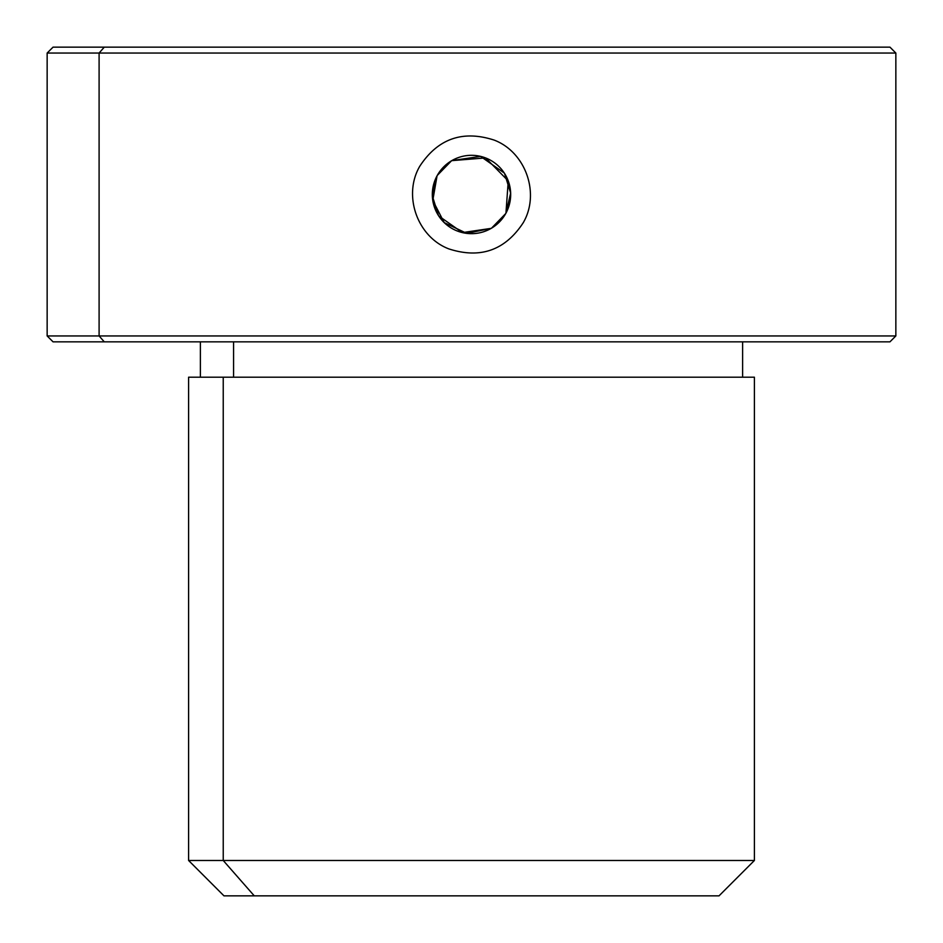 <?xml version="1.0" encoding="UTF-8"?>
<svg xmlns="http://www.w3.org/2000/svg" width="943" height="943" viewBox="0 0 943 943"><rect width="100%" height="100%" fill="white"/><g stroke="black" fill="none" stroke-linecap="round" stroke-linejoin="round"><path stroke-width="1.41" d="M437.116 175.716A39.17 39.17 0 0 0 452.723 228.878A39.17 39.17 0 0 0 505.884 213.271A39.17 39.17 0 0 0 490.277 160.11A39.17 39.17 0 0 0 437.116 175.716A39.17 39.17 0 0 1 490.277 160.11A39.17 39.17 0 0 1 505.884 213.271A39.17 39.17 0 0 1 452.723 228.878A39.17 39.17 0 0 1 437.116 175.716M491.22 228.336L466.738 233.381L444.224 222.619L432.79 200.446L437.057 175.822L432.354 195.896L438.471 215.57M438.707 215.935L462.435 232.603L491.197 228.359M491.621 228.1L505.719 213.554M485.669 157.964L508.253 180.938L505.943 213.165L510.646 193.091L504.529 173.418M504.293 173.052L480.6 156.397L451.862 160.593M451.249 160.958L437.281 175.433M505.719 213.566L491.562 228.135M437.281 175.422L451.473 160.829M451.756 160.652L485.527 157.917M838.728 47.15L104.272 47.15L889.956 47.15L895.85 53.044L99.098 53.044L104.272 47.15L99.098 53.044L47.15 53.044L895.85 53.044L895.85 335.944L99.098 335.944L99.098 53.044L99.098 335.944L47.15 335.944L895.85 335.944L889.956 341.837L104.272 341.837L99.098 335.944L104.272 341.837L53.044 341.837L47.15 335.944L47.15 53.044L53.044 47.15L104.272 47.15M419.776 166.239C402.685 195.437 417.289 236.87 448.833 248.893C480.305 259.077 505.106 250.355 523.224 222.748C540.315 193.551 525.711 152.118 494.167 140.094C462.695 129.91 437.894 138.633 419.776 166.239C437.894 138.633 462.695 129.91 494.167 140.094C525.711 152.118 540.315 193.551 523.224 222.748C505.106 250.355 480.305 259.077 448.833 248.893C417.289 236.87 402.685 195.437 419.776 166.239M104.272 341.837L838.728 341.837M233.581 377.2L233.581 341.837L233.581 377.2M742.612 341.837L742.612 377.2L753.492 377.2L223.232 377.2L223.232 860.487L188.6 860.487L223.232 860.487L223.232 377.2L754.4 377.2L754.4 860.487L223.232 860.487L254.268 895.85L223.963 895.85L188.6 860.487L188.6 377.2L223.232 377.2M719.038 895.85L254.268 895.85L223.232 860.487L754.4 860.487L719.038 895.85M254.268 895.85L688.732 895.85M200.387 377.2L200.387 341.837"/></g></svg>
